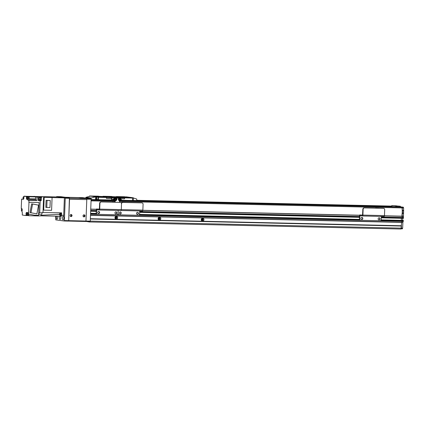 <?xml version="1.0" encoding="UTF-8"?>
<svg xmlns="http://www.w3.org/2000/svg" width="425" height="425" viewBox="0 0 425 425"><rect width="100%" height="100%" fill="white"/><g stroke="black" fill="none" stroke-linecap="round" stroke-linejoin="round"><path stroke-width="0.64" d="M201.785 220.092A0.574 0.531 97.5 0 0 201.923 219.061M201.79 219.13A0.574 0.531 -82.5 0 1 202.597 219.677A0.574 0.531 -82.5 0 1 201.673 219.991M158.642 219.114A0.574 0.531 97.5 0 0 158.775 218.083M158.642 218.153A0.574 0.531 -82.5 0 1 159.455 218.7A0.574 0.531 -82.5 0 1 158.53 219.013M115.494 218.137A0.574 0.531 97.5 0 0 115.632 217.106M115.499 217.175A0.574 0.531 -82.5 0 1 116.307 217.722A0.574 0.531 -82.5 0 1 115.382 218.036M90.281 221.09L401.354 228.14L401.434 226.047L90.366 218.997M86.774 221.51L89.452 221.967L89.627 221.574M402.645 228.172L402.868 222.445L401.604 222.254L401.062 228.804L402.358 228.836L402.645 228.172L401.354 228.14L400.966 229.027L89.452 221.967M78.184 197.561L82.503 197.641L90.961 198.762L86.647 198.666L86.806 199.155L91.12 199.251L90.961 198.762M91.12 199.251L90.281 221.143L85.967 221.042L86.806 199.155M85.967 221.042L85.77 221.483L90.084 221.584L90.281 221.143M68.531 221.058L85.77 221.483M86.647 198.666L78.189 197.545M139.74 210.938L139.628 213.903A1.397 1.291 -82.5 0 1 138.279 215.268L119.297 214.837A1.397 1.291 -82.5 0 1 118.054 213.408A1.397 1.291 -82.5 0 1 116.705 214.779L97.723 214.349A1.397 1.291 -82.5 0 1 96.48 212.92L96.199 212.883A1.397 1.291 97.5 0 0 97.309 214.301L97.596 214.338M117.895 214.03A1.397 1.291 97.5 0 0 118.883 214.79L119.165 214.827M137.211 214.397A1.052 0.972 97.5 0 0 137.482 212.335M119.951 214.003A1.052 0.972 97.5 0 0 120.227 211.947M101.283 201.949L101.001 201.912A1.397 1.291 97.5 0 0 99.652 203.278L99.933 203.315A1.397 1.291 -82.5 0 1 101.283 201.949L120.264 202.38A1.397 1.291 -82.5 0 1 121.507 203.803A1.397 1.291 -82.5 0 1 122.857 202.438L141.838 202.868A1.397 1.291 -82.5 0 1 143.082 204.292L142.853 210.115A0.935 0.356 91.3 0 1 142.481 211.002A0.935 0.356 91.3 0 1 142.465 211.002L120.923 210.513A0.935 0.356 91.3 0 1 120.897 210.513A0.935 0.356 91.3 0 0 120.907 210.513L142.481 211.002M122.857 202.438L122.57 202.401A1.397 1.291 97.5 0 0 121.38 203.15M122.57 202.401L141.838 202.868M99.933 203.315L99.71 209.137L121.284 209.626L121.507 203.803L121.284 209.626A0.935 0.356 91.3 0 1 120.907 210.513A0.935 0.356 91.3 0 0 121.284 209.626L142.853 210.115M136.521 213.366A1.052 0.972 -82.5 0 1 137.626 212.346A1.052 0.972 -82.5 0 1 138.449 213.515A1.052 0.972 -82.5 0 1 136.521 213.366M119.26 212.973A1.052 0.972 -82.5 0 1 120.371 211.953A1.052 0.972 -82.5 0 1 121.194 213.122A1.052 0.972 -82.5 0 1 119.26 212.973M118.171 210.449L118.054 213.408L118.171 210.449M125.582 202.47L121.826 202.273L121.816 202.64M122.586 202.401L121.826 202.273M125.588 202.443L122.586 202.374M114.787 198.108A1.397 1.291 -82.5 0 0 113.507 199.474L113.332 199.452A1.397 1.291 -82.5 0 1 114.676 198.082A1.397 1.291 97.5 0 0 113.332 199.452L113.3 200.244L111.557 200.01L111.584 199.219L113.332 199.452L113.294 200.382L114.702 200.435M119.149 198.188L116.078 198.114L119.149 198.188M114.803 198.103L119.319 198.13M121.194 199.118A1.397 1.291 -82.5 0 1 121.274 199.649L121.237 200.584L120.583 200.568M119.106 198.204L116.137 198.135M114.952 202.226L115.016 200.542M113.507 199.474L113.47 200.409M119.441 202.327L119.505 200.669M115.191 200.568L115.127 202.231M114.054 199.256A1.28 1.185 -82.5 0 1 115.409 198.013L115.887 198.071A1.28 1.185 97.5 0 0 114.532 199.32A1.28 1.185 97.5 0 0 116.896 199.437A1.28 1.185 97.5 0 0 115.887 198.071C117.252 198.98 117.183 199.835 115.669 200.627L115.074 200.552A1.28 1.185 -82.5 0 1 114.054 199.256M116.323 199.028L116.296 199.702L115.743 200.026L115.218 199.676L115.244 199.001L115.797 198.682L116.323 199.028L115.568 198.65M115.515 199.994L116.067 199.67L116.094 198.996M118.368 199.352A1.28 1.185 -82.5 0 1 119.723 198.108L120.201 198.172A1.28 1.185 97.5 0 0 118.846 199.415A1.28 1.185 97.5 0 0 121.215 199.532A1.28 1.185 97.5 0 0 120.201 198.172C121.571 199.081 121.497 199.931 119.983 200.722L119.388 200.653A1.28 1.185 -82.5 0 1 118.368 199.352M120.636 199.123L120.61 199.798L120.057 200.122L119.531 199.771L119.558 199.102L120.11 198.778L120.636 199.123L119.882 198.746M119.829 200.09L120.381 199.766L120.408 199.097M394.092 206.821L391.754 206.513L391.776 205.578L391.738 206.508L124.137 200.441M98.414 199.856L93.139 199.739M391.776 205.578L400.35 206.242L400.18 206.959M396.297 206.874L396.323 206.157L396.02 206.141L395.994 206.863M396.323 206.157L400.207 206.247M394.814 205.748L396.801 205.875L394.814 205.748M396.222 205.934L398.209 206.061L396.222 205.934M391.792 205.583L396.02 206.141M403.415 218.322L381.305 217.823L403.415 218.322L403.601 207.937L403.362 207.203L400.329 206.8M403.511 210.263L402.22 210.237L402.071 207.172L400.323 206.943M403.75 210.997L402.454 210.97L402.22 210.237M403.681 212.861L402.385 212.829L402.454 210.97M403.389 213.525L402.092 213.493L402.385 212.829M403.283 216.224L401.992 216.192L402.092 213.493M403.304 216.389L402.007 216.362L402.183 217.414L403.474 217.446M400.536 206.97L120.477 200.621L400.536 206.97L402.071 207.172L402.305 207.905L402.183 217.414M402.629 220.378L402.709 218.307M401.333 220.347L401.413 218.28L401.333 220.347M403.086 220.389L381.124 219.916M402.868 222.445L403.33 220.421M402.077 220.447L381.098 219.975L402.071 220.437M380.444 220.628L402.066 221.117L402.087 220.548L402.034 221.276L403.362 221.149M90.509 215.204L401.604 222.254L402.034 221.276L401.604 222.254L402.9 222.286M64.202 220.995L68.515 221.096L68.707 220.655L64.393 220.554L64.202 220.995L55.739 219.874L55.707 216.15M68.707 220.655L69.408 197.811L60.95 196.69L56.637 196.589L56.482 196.945M64.393 220.554L65.253 198.199L69.567 198.3M69.408 197.811L65.094 197.71L65.253 198.199M60.6 216.309A1.865 0.707 91.3 0 1 60.717 218.354A1.865 0.707 91.3 0 1 60.037 219.507A1.865 0.707 91.3 0 1 59.373 217.547A1.865 0.707 91.3 0 1 59.638 216.24M57.603 216.192A1.865 0.707 91.3 0 1 57.598 218.115A1.865 0.707 91.3 0 1 56.95 219.098A1.865 0.707 91.3 0 1 56.291 217.138A1.865 0.707 91.3 0 1 56.435 216.166M63.442 216.304A1.865 0.707 91.3 0 1 63.851 218.392A1.865 0.707 91.3 0 1 63.118 219.916A1.865 0.707 91.3 0 1 62.454 217.956A1.865 0.707 91.3 0 1 62.852 216.415M65.094 197.71L56.637 196.589M70.327 214.907A0.754 0.701 -82.5 0 1 71.4 215.624A0.754 0.701 -82.5 0 1 70.178 216.038M83.273 215.199A0.754 0.701 -82.5 0 1 84.347 215.916A0.754 0.701 -82.5 0 1 83.125 216.33M85.42 221.441L85.6 221.032M68.765 220.612L68.707 220.612A0.468 0.43 97.5 0 0 68.786 220.617L69.052 220.649M70.752 216.58A1.052 0.972 97.5 0 0 71.023 214.535M70.093 215.555A1.052 0.972 -82.5 0 1 71.198 214.54A1.052 0.972 -82.5 0 1 72.022 215.703A1.052 0.972 -82.5 0 1 70.093 215.555M83.693 216.872A1.052 0.972 97.5 0 0 83.964 214.827M83.034 215.847A1.052 0.972 -82.5 0 1 84.145 214.832A1.052 0.972 -82.5 0 1 84.968 216.001A1.052 0.972 -82.5 0 1 83.034 215.847M69.137 220.66A0.468 0.43 -82.5 0 1 68.728 220.187L69.53 199.229L86.79 199.623L85.983 220.575A0.468 0.43 -82.5 0 1 85.537 221.032L69.137 220.66M86.79 199.623A0.935 0.356 -88.7 0 0 86.472 198.64L78.365 197.567L65.365 197.274L78.365 197.567A0.935 0.356 -88.7 0 0 78.354 197.567A0.935 0.356 -88.7 0 0 78.338 197.567M24.4 196.27L57.773 196.977A1.163 0.441 -88.7 0 0 57.752 196.972A1.163 0.441 -88.7 0 0 57.736 196.977M27.545 215.347L28.682 215.714L38.388 215.932L41.565 215.836L41.586 215.231L41.565 215.836L60.148 216.251L60.217 215.023A1.865 0.707 91.3 0 1 60.727 212.829M60.148 216.251L61.067 216.373A1.163 0.441 91.3 0 0 61.083 216.373A1.163 0.441 91.3 0 0 61.551 215.268L61.646 212.845L42.999 212.564L39.706 212.978L40.184 200.584L38.239 200.542L38.372 197.142L35.668 196.924L35.588 198.932L29.118 198.788L29.166 199.144A9.446 3.581 -88.7 0 0 29.155 199.113L27.556 199.075A9.446 3.581 91.3 0 1 27.869 200.037L36.948 200.51L37.076 197.11M60.876 215.65A1.052 0.398 -88.7 0 0 60.892 215.65A1.052 0.398 -88.7 0 0 61.312 214.614A1.052 0.398 -88.7 0 0 60.94 213.552A1.052 0.398 -88.7 0 0 60.52 214.572A1.052 0.398 -88.7 0 0 60.876 215.65M57.773 196.977L64.382 197.848L63.708 215.316L61.551 215.268M63.24 216.421L63.224 216.421A1.163 0.441 -88.7 0 0 63.24 216.421A1.163 0.441 -88.7 0 0 63.708 215.316M23.285 199.304L23.332 199.304A1.445 0.547 -88.7 0 1 23.285 199.304L21.611 199.081L21.42 204.09A9.562 3.623 91.3 0 0 21.319 206.747L21.25 208.5L21.739 208.569A1.445 0.547 -88.7 0 1 22.206 209.509A1.445 0.547 -88.7 0 1 22.036 211.06L22.01 211.714A9.446 3.581 91.3 0 0 22.323 212.675L22.291 215.045L24.082 215.278A9.562 3.623 91.3 0 0 24.73 215.448A9.562 3.623 91.3 0 0 25.086 215.411L25.941 215.528L26.238 213.86M40.253 196.855A9.419 3.57 -88.7 0 0 39.971 196.807L36.523 196.594A9.562 3.623 -88.7 0 0 36.465 196.589L25.16 196.334A9.562 3.623 91.3 0 1 25.813 196.504L27.678 196.621M42.043 197.173L38.319 196.732M38.468 213.908L41.586 215.236C41.719 213.515 42.112 212.617 42.771 212.537M28.087 213.993L34.452 215.204L28.087 213.993L28.14 212.686L26.605 212.484A1.445 0.547 -88.7 0 0 26.584 212.479A1.445 0.547 -88.7 0 0 26.005 213.855M28.528 214.051L28.98 202.305L28.879 200.329L27.997 200.212M27.556 199.075L27.312 199.043A1.445 0.547 -88.7 0 1 26.94 199.399A1.445 0.547 -88.7 0 1 26.424 197.88L26.478 196.594M24.406 196.143L25.548 196.297L24.804 196.371A9.562 3.623 91.3 0 1 25.16 196.334M23.954 196.26L23.885 197.933A1.445 0.547 -88.7 0 1 23.311 199.304M27.535 215.56L25.941 215.528M38.388 215.932L38.415 215.294L38.388 215.932M34.112 196.361L35.689 196.573M37.841 196.616L38.654 196.727M23.582 199.123L21.611 199.081M23.386 198.911A1.052 0.398 91.3 0 1 23.03 197.832A1.052 0.398 91.3 0 1 23.449 196.812A1.052 0.398 91.3 0 1 23.827 197.869A1.052 0.398 91.3 0 1 23.402 198.911A1.052 0.398 91.3 0 1 23.386 198.911M52.078 197.572L64.382 197.848M43.095 210.046L43.695 210.125L44.189 197.317L43.589 197.237L42.999 212.564M41.337 197.248L41.204 200.6L40.184 200.584M28.879 200.329L36.948 200.51M28.804 202.284L38.898 202.512L28.98 202.305M38.675 212.952L39.706 212.978M39.217 212.909L38.553 213.626M28.682 215.714L28.741 214.12M27.551 212.606A1.397 0.531 91.3 0 1 27.891 214.157A1.397 0.531 91.3 0 1 27.338 215.342L28.114 215.358A1.397 0.531 -88.7 0 0 28.114 215.358A1.397 0.531 -88.7 0 0 28.672 214.104M27.338 215.342A1.397 0.531 91.3 0 1 27.317 215.342A1.397 0.531 91.3 0 1 26.993 214.986M27.041 212.888A1.397 0.531 91.3 0 1 27.29 212.574M26.61 214.976L27.343 214.992A1.052 0.398 -88.7 0 0 27.343 214.992A1.052 0.398 -88.7 0 0 27.768 213.956A1.052 0.398 -88.7 0 0 27.391 212.893L26.658 212.877A1.052 0.398 91.3 0 1 27.035 213.934A1.052 0.398 91.3 0 1 26.61 214.976A1.052 0.398 91.3 0 1 26.594 214.976A1.052 0.398 91.3 0 1 26.238 213.897A1.052 0.398 91.3 0 1 26.658 212.877M34.452 215.204L38.585 215.294L39.073 202.539M30.01 212.58L36.906 213.865L30.01 212.58L31.631 203.867L32.597 204L38.526 205.153L36.906 213.865M30.977 212.707L32.597 204M36.061 200.393L35.939 200.218A9.446 3.581 -88.7 0 0 35.636 199.293L35.588 198.932M27.312 199.043L29.155 199.113M29.118 198.788L29.198 196.78L35.668 196.924M28.422 196.584A1.477 0.558 91.3 0 1 28.603 196.515A1.477 0.558 91.3 0 1 28.889 196.738L29.198 196.78M28.879 199.081A1.397 0.531 -88.7 0 0 29.081 197.529A1.397 0.531 -88.7 0 0 28.603 196.589L27.822 196.573A1.397 0.531 91.3 0 1 28.3 197.513A1.397 0.531 91.3 0 1 28.103 199.059M28.448 196.562L25.813 196.504M36.991 196.706A9.562 3.623 -88.7 0 0 36.523 196.594M38.595 196.956L28.889 196.738M38.903 196.998L36.964 196.956L38.372 197.142M38.245 200.446L40.253 200.313A9.446 3.581 -88.7 0 0 40.168 200.032M40.38 200.494L41.204 200.6M39.982 197.067L39.971 197.375M40.556 200.069A1.376 0.521 -88.7 0 0 40.577 200.074A1.376 0.521 -88.7 0 0 41.129 198.709A1.376 0.521 -88.7 0 0 40.641 197.322L40.338 197.317A1.376 0.521 91.3 0 1 40.827 198.703A1.376 0.521 91.3 0 1 40.274 200.063A1.376 0.521 91.3 0 1 40.253 200.063A1.376 0.521 91.3 0 1 40.115 199.994M39.413 199.978L40.279 199.994A1.307 0.494 -88.7 0 0 40.279 199.994A1.307 0.494 -88.7 0 0 40.8 198.703A1.307 0.494 -88.7 0 0 40.338 197.386L39.472 197.365A1.307 0.494 91.3 0 1 39.939 198.682A1.307 0.494 91.3 0 1 39.413 199.978A1.307 0.494 91.3 0 1 39.392 199.973A1.307 0.494 91.3 0 1 38.951 198.634A1.307 0.494 91.3 0 1 39.472 197.365M27.466 196.913A1.397 0.531 91.3 0 1 27.822 196.573M27.753 199.017A1.052 0.398 -88.7 0 0 27.768 199.022A1.052 0.398 -88.7 0 0 28.188 197.981A1.052 0.398 -88.7 0 0 27.816 196.924L27.083 196.908A1.052 0.398 91.3 0 1 27.455 197.965A1.052 0.398 91.3 0 1 27.035 199.001A1.052 0.398 91.3 0 1 27.019 199.001A1.052 0.398 91.3 0 1 26.663 197.923A1.052 0.398 91.3 0 1 27.083 196.908M43.695 210.125L51.59 210.306L52.084 197.498L43.589 197.237M52.084 197.498L44.189 197.317M46.771 207.48L45.82 207.352L46.091 200.324L50.256 200.52L49.985 207.554L46.771 207.48L47.042 200.446L46.091 200.324M47.042 200.446L50.256 200.52M60.217 215.023L59.357 215.023L59.415 214.322L41.586 215.231M59.415 214.322L60.053 212.867L49.082 212.654M60.053 212.867L60.323 212.824M21.728 211.06A1.052 0.398 91.3 0 1 21.372 209.982A1.052 0.398 91.3 0 1 21.792 208.962A1.052 0.398 91.3 0 1 22.164 210.019A1.052 0.398 91.3 0 1 21.744 211.06A1.052 0.398 91.3 0 1 21.728 211.06M99.429 209.079L98.478 209.026L99.429 209.047M96.199 212.883L96.316 209.86A0.978 0.372 91.3 0 1 96.709 208.93L99.354 209.275L99.652 203.278M115.701 213.903L115.621 213.903A1.052 0.972 97.5 0 0 115.913 211.847M98.382 213.515A1.052 0.972 97.5 0 0 98.653 211.459M101.001 201.912L120.264 202.38M114.947 212.872A1.052 0.972 -82.5 0 1 116.052 211.857A1.052 0.972 -82.5 0 1 116.88 213.026A1.052 0.972 -82.5 0 1 114.947 212.872M97.686 212.484A1.052 0.972 -82.5 0 1 98.797 211.464A1.052 0.972 -82.5 0 1 99.62 212.633A1.052 0.972 -82.5 0 1 97.686 212.484M99.71 209.137A0.935 0.356 91.3 0 1 99.338 210.024A0.935 0.356 91.3 0 1 99.323 210.024L96.693 209.674L96.48 212.92M114.952 202.119L112.354 202.167M114.952 202.204L112.359 202.061M362.621 215.039L361.664 214.986L362.621 215.008M381.358 216.415L381.246 219.374A1.397 1.291 -82.5 0 1 379.897 220.745L360.915 220.315A1.397 1.291 -82.5 0 1 359.672 218.886L359.391 218.848A1.397 1.291 97.5 0 0 360.501 220.267L360.783 220.304M359.391 218.848L359.507 215.82A0.978 0.372 91.3 0 1 359.901 214.891A0.978 0.372 91.3 0 1 359.917 214.891L362.541 215.241L362.844 209.243L363.125 209.281A1.397 1.291 -82.5 0 1 364.469 207.91L383.456 208.34A1.397 1.291 -82.5 0 1 384.694 209.769L384.471 215.592A0.935 0.356 91.3 0 1 384.099 216.474A0.935 0.356 91.3 0 1 384.083 216.474L362.541 215.985M378.829 219.868A1.052 0.972 97.5 0 0 379.1 217.812M361.569 219.481A1.052 0.972 97.5 0 0 361.845 217.419M364.469 207.91L364.188 207.873A1.397 1.291 97.5 0 0 362.844 209.243M364.188 207.873L383.456 208.34M363.125 209.281L362.902 215.103A0.935 0.356 91.3 0 1 362.525 215.985A0.935 0.356 91.3 0 1 362.509 215.985L359.885 215.64L359.672 218.886M378.133 218.838A1.052 0.972 -82.5 0 1 379.243 217.818A1.052 0.972 -82.5 0 1 380.067 218.987A1.052 0.972 -82.5 0 1 378.133 218.838M360.878 218.445A1.052 0.972 -82.5 0 1 361.983 217.43A1.052 0.972 -82.5 0 1 362.812 218.599A1.052 0.972 -82.5 0 1 360.878 218.445M375.546 208.022L379.302 208.192L375.546 208.133M158.467 218.652A0.818 0.754 97.5 0 0 159.965 218.763A0.818 0.754 97.5 0 0 159.327 217.855A0.818 0.754 97.5 0 0 158.467 218.652M158.121 218.668A1.445 1.339 -82.5 0 1 160.172 217.462A1.445 1.339 -82.5 0 1 160.076 219.964A1.445 1.339 -82.5 0 1 158.121 218.668M158.966 219.443A0.818 0.754 97.5 0 0 159.178 217.855M115.318 217.669A0.818 0.754 97.5 0 0 116.822 217.786A0.818 0.754 97.5 0 0 116.179 216.877A0.818 0.754 97.5 0 0 115.318 217.669M114.973 217.69A1.445 1.339 -82.5 0 1 117.029 216.484A1.445 1.339 -82.5 0 1 116.933 218.987A1.445 1.339 -82.5 0 1 114.973 217.69M115.823 218.461A0.818 0.754 97.5 0 0 116.036 216.877M201.609 219.629A0.818 0.754 97.5 0 0 203.113 219.741A0.818 0.754 97.5 0 0 202.47 218.833A0.818 0.754 97.5 0 0 201.609 219.629M201.264 219.645A1.445 1.339 -82.5 0 1 203.32 218.439A1.445 1.339 -82.5 0 1 203.224 220.942A1.445 1.339 -82.5 0 1 201.264 219.645M202.114 220.421A0.818 0.754 97.5 0 0 202.327 218.833M90.504 215.369L401.572 222.418L401.322 226.031L90.366 218.987L401.328 226.031M96.363 213.621L90.573 213.493L90.552 214.062L96.974 214.205M96.284 210.673L90.69 210.545L90.668 211.097L96.262 211.22M96.48 198.385A0.792 0.303 91.3 0 1 96.162 199.139A0.792 0.303 91.3 0 1 95.88 198.337A0.792 0.303 91.3 0 1 96.199 197.551A0.792 0.303 91.3 0 1 96.48 198.385M96.65 196.956L89.478 196.005L97.941 196.988M98.021 197.232L97.931 199.559L96.64 199.532L96.725 197.2M96.64 199.532L97.931 199.559M97.84 199.782L95.598 199.628L95.705 196.833L90.419 196.132L85.999 197.296L91.285 197.997L91.083 199.134M89.372 196.408L89.478 196.005M85.808 198.082L85.999 197.296M91.109 199.527L95.598 199.628M95.705 196.833L91.285 197.997M100.906 199.771L100.89 200.18M123.76 200.696L123.776 200.292M97.92 199.649L98.393 199.713L98.488 197.29L106.468 197.476L106.436 198.406L111.18 198.512L106.436 198.406L106.468 197.476L111.217 197.583L111.18 198.512L111.217 197.583L109.411 197.11L111.217 197.583L119.845 197.779L118.038 197.301L109.411 197.11M119.845 197.779L119.834 198.124L119.845 197.779L124.594 197.885L124.557 198.815L124.594 197.885L122.788 197.413L124.594 197.885L132.573 198.066L130.767 197.593L122.788 197.413M121.247 200.233L132.478 200.488L132.573 198.066M98.393 199.713L111.557 200.01M128.637 197.545L124.387 196.748L116.407 196.568L126.145 197.072M118.166 196.892L116.407 196.568M104.789 196.589L113.411 196.924L111.658 196.456L103.031 196.265L113.417 196.828M94.185 196.488L100.04 196.621L98.287 196.153L90.281 196.026M92.916 196.318L100.045 196.483M119.335 198.124L118.24 197.981A1.397 1.291 97.5 0 0 118.113 197.97M112.933 197.853A1.397 1.291 97.5 0 0 111.584 199.219M98.488 197.29L96.682 196.817L104.662 196.998L106.468 197.476M124.557 198.815L121.04 198.735L124.557 198.815M100.013 196.382L90.302 195.973M115.01 197.375L113.725 197.296L115.01 197.375M108.492 196.515L107.206 196.43L108.492 196.515M98.069 196.27L97.027 196.201L98.069 196.27M125.301 197.604L124.259 197.535L125.301 197.604M104.587 197.131L103.546 197.067L104.587 197.131M118.777 196.738L117.741 196.669L118.777 196.738M104.784 196.727L103.031 196.265M104.757 196.493L113.39 196.685M98.409 197.046L106.393 197.227M111.137 197.338L119.765 197.535M118.134 196.796L126.113 196.977M124.514 197.641L132.494 197.822M106.425 197.333L109.57 197.476L106.436 197.37M100.04 196.462L103.047 196.61L100.04 196.525M119.802 197.636L122.942 197.779L119.813 197.673M102.935 196.483L100.024 196.419M116.312 196.786L113.401 196.722M126.14 197.211L118.161 197.03M126.151 196.839L133.322 197.79L124.854 196.807M131.203 200.457L133.216 200.584L132.488 200.345M131.994 200.478L133.216 200.584M132.558 198.013L133.322 197.79M133.402 198.034L133.312 200.361M133.296 200.483L136.802 200.558L136.701 199.028L133.402 197.986M127.091 196.961L132.377 197.662M115.334 217.866L115.797 217.876M158.477 218.843L158.945 218.854M201.625 219.821L202.087 219.831M115.728 200.494A1.142 1.057 -82.5 0 1 114.877 198.762A1.142 1.057 -82.5 0 1 116.705 198.804A1.142 1.057 -82.5 0 1 115.728 200.494M120.041 200.589A1.142 1.057 -82.5 0 1 119.191 198.857A1.142 1.057 -82.5 0 1 121.019 198.9A1.142 1.057 -82.5 0 1 120.041 200.589M93.107 200.005L93.123 199.569M92.995 199.569L92.979 200M400.308 206.964L400.334 206.247M403.362 207.203L119.499 200.77M403.601 207.937L119.473 201.498M403.495 217.616L402.204 217.584M403.474 218.179L381.31 217.68M403.453 218.28L381.305 217.775L403.453 218.291M403.383 220.58L381.044 220.07M403.33 221.308L90.546 214.221M86.472 198.64L69.551 198.257M27.869 200.037L35.939 200.218M29.166 199.144L35.636 199.293M40.253 200.313L38.25 200.271M38.957 199.012L38.303 198.996M39.01 199.367L38.287 199.352M120.907 210.513L99.338 210.024L120.897 210.513M96.597 209.897L98.728 209.945M362.902 215.103L384.471 215.592M359.789 215.857L361.919 215.905M90.366 218.949L401.365 225.994M90.371 218.801L401.423 225.85M90.376 218.705L401.444 225.755M117.252 214.662L118.543 214.694M138.826 215.151L360.161 220.166M139.427 214.598L359.555 219.587M90.578 213.393L96.316 213.52L90.578 213.377M359.502 219.47L139.485 214.487L359.507 219.486M90.578 213.334L96.294 213.462M139.506 214.444L359.481 219.428M90.583 213.308L96.284 213.435L90.583 213.308M98.287 213.483L98.579 213.488L98.287 213.483M115.547 213.871L115.839 213.881L115.547 213.871M119.861 213.972L120.153 213.977L119.861 213.972M137.116 214.359L137.408 214.37L137.116 214.359M139.517 214.418L359.476 219.401L139.517 214.418M378.733 219.837L379.026 219.842L378.733 219.837M90.663 211.236L96.257 211.363L90.663 211.241M139.687 212.351L359.449 217.329L139.687 212.351M96.262 211.315L90.663 211.193L96.262 211.326M139.692 212.314L359.449 217.292L139.692 212.303M139.692 212.202L359.454 217.186M139.713 211.655L359.476 216.638M381.331 217.133L402.199 217.605M90.69 210.433L96.289 210.561M139.719 211.544L359.481 216.522M381.337 217.016L402.193 217.488M90.738 209.233L96.39 209.36M142.827 210.412L359.577 215.326M384.444 215.889L401.997 216.288M90.743 209.121L96.427 209.249M142.843 210.301L359.614 215.215M384.46 215.778L401.992 216.171M91.062 200.855L114.984 201.397M91.088 200.127L115.01 200.669M91.093 199.957L114.84 200.494L91.093 199.957M391.754 206.088L136.813 200.308L391.754 206.088M391.749 206.258L136.808 200.478M391.744 206.401L133.269 200.542M131.559 200.504L124.142 200.34M98.414 199.755L97.888 199.745M96.183 199.702L93.139 199.633M85.829 197.519L91.12 198.22M141.684 202.842L141.971 202.879M93.144 199.569L93.128 200.005M400.35 206.242L400.323 206.964M124.111 200.706L124.148 200.297M98.419 200.122L98.414 199.713M68.744 220.612L69.094 220.66M57.752 196.972L55.595 196.924M25.505 215.47L24.73 215.448M23.933 196.823L23.449 196.812M23.694 198.916L23.402 198.911M38.308 196.732L28.603 196.515M40.577 200.074L40.274 200.063M27.768 199.022L27.035 199.001M22.084 208.967L21.792 208.962M22.036 211.066L21.744 211.06M120.116 202.353L120.397 202.39M383.302 208.314L383.584 208.351M362.525 215.985L384.099 216.474M90.764 196.037L89.473 196.005"/></g></svg>
